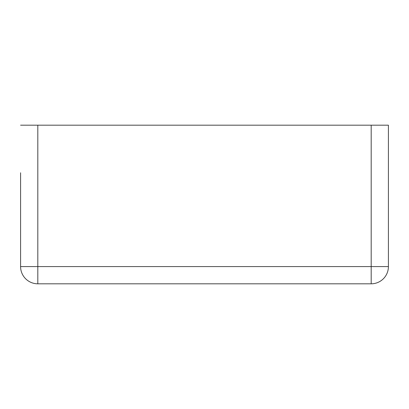 <?xml version="1.0" encoding="UTF-8"?>
<svg xmlns="http://www.w3.org/2000/svg" width="409" height="409" viewBox="0 0 409 409"><rect width="100%" height="100%" fill="white"/><g stroke="black" fill="none" stroke-linecap="round" stroke-linejoin="round"><path stroke-width="0.61" d="M20.588 172.777L20.588 266.581A17.229 17.229 0 0 0 37.817 283.81L371.183 283.81A17.229 17.229 0 0 0 388.412 266.581A17.229 17.229 0 0 1 371.183 283.81L371.183 266.581L388.412 266.581L388.412 125.19L371.183 125.19L371.183 266.581L37.817 266.581L37.817 283.81A17.229 17.229 0 0 1 20.588 266.581L37.817 266.581L37.817 125.19L371.183 125.19M20.588 125.19L37.817 125.19M388.412 125.19L388.412 172.777"/></g></svg>
